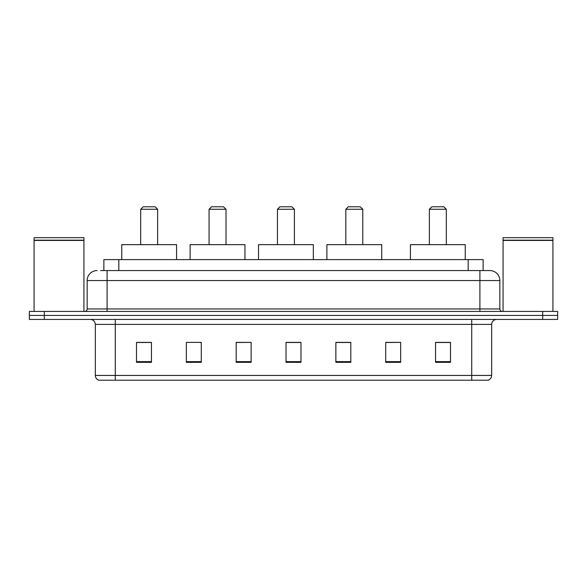 <?xml version="1.0" encoding="UTF-8"?>
<svg xmlns="http://www.w3.org/2000/svg" width="587" height="587" viewBox="0 0 587 587"><rect width="100%" height="100%" fill="white"/><g stroke="black" fill="none" stroke-linecap="round" stroke-linejoin="round"><path stroke-width="0.88" d="M100.626 270.57L107.098 270.57L100.626 270.57L103.87 270.57L103.87 259.608L483.13 259.608L483.13 270.57M97.134 270.57A9.964 9.964 0 0 0 87.162 280.542L87.162 308.953A2.495 2.495 0 0 1 84.675 311.44M499.838 280.542L107.098 280.542L107.098 270.57L489.866 270.57A9.964 9.964 0 0 1 499.838 280.542L499.838 308.953C499.985 310.464 500.814 311.293 502.325 311.44M44.304 311.44L29.35 311.44L29.35 315.432L44.304 315.432L29.35 315.432L29.35 319.416L44.304 319.416L44.304 315.432L542.696 315.432L44.304 315.432L44.304 311.44L542.696 311.44L542.696 315.432L557.65 315.432L542.696 315.432L542.696 319.416L44.304 319.416M542.696 319.416L557.65 319.416L557.65 311.44L542.696 311.44M489.719 270.57L486.374 270.57M491.664 375.438C491.524 377.823 490.328 379.422 488.076 380.222L471.728 380.222L471.728 375.438L491.664 375.438L491.664 324.398A4.982 4.982 0 0 1 496.646 319.416M471.728 380.222L98.924 380.222A4.982 4.982 0 0 1 95.336 375.438L95.336 324.398C95.043 321.375 93.384 319.71 90.354 319.416M450.493 362.326L450.493 342.39L435.539 342.39L435.539 362.326L450.493 362.326M400.657 362.326L400.657 342.39L385.703 342.39L385.703 362.326L400.657 362.326M350.813 362.326L350.813 342.39L335.867 342.39L335.867 362.326L350.813 362.326M151.461 362.326L151.461 342.39L136.507 342.39L136.507 362.326L151.461 362.326M201.297 362.326L201.297 342.39L186.343 342.39L186.343 362.326L201.297 362.326M251.133 362.326L251.133 342.39L236.187 342.39L236.187 362.326L251.133 362.326M300.977 362.326L300.977 342.39L286.023 342.39L286.023 362.326L300.977 362.326M462.659 380.222L115.272 380.222L115.272 375.438L471.728 375.438L471.728 324.398L95.336 324.398M400.657 342.39L385.703 342.492L400.657 342.39M251.133 342.39L236.187 342.492L251.133 342.39M199.602 342.492L201.297 342.492M336.366 342.492L350.813 342.492M300.977 342.492L286.023 342.492M151.461 342.492L136.507 342.492M450.493 342.492L435.539 342.492M34.083 240.421L83.926 240.421L34.083 240.421L34.083 311.44M83.926 240.421L83.926 311.44M83.677 240.171L34.332 240.171M83.926 239.922L83.926 237.676L34.083 237.676L34.083 239.922M140.689 209.273L157.639 209.273L155.144 206.778L143.184 206.778L140.689 209.273L140.689 244.654M157.639 209.273L157.639 244.654M176.577 259.608L176.577 244.654L121.751 244.654L121.751 259.608M209.075 209.273L226.017 209.273L223.522 206.778L211.562 206.778L209.075 209.273L209.075 244.654M226.017 209.273L226.017 244.654M244.955 259.608L244.955 244.654L190.129 244.654L190.129 259.608M277.453 209.273L294.395 209.273L291.908 206.778L279.94 206.778L277.453 209.273L277.453 244.654M294.395 209.273L294.395 244.654M313.333 259.608L313.333 244.654L258.515 244.654L258.515 259.608M345.831 209.273L362.781 209.273L360.286 206.778L348.326 206.778L345.831 209.273L345.831 244.654M362.781 209.273L362.781 244.654M381.719 259.608L381.719 244.654L326.893 244.654L326.893 259.608M429.361 209.273L446.311 209.273L443.816 206.778L431.856 206.778L429.361 209.273L429.361 244.654M446.311 209.273L446.311 244.654M465.249 259.608L465.249 244.654L410.423 244.654L410.423 259.608M503.074 240.421L552.917 240.421L503.074 240.421L503.074 311.44M552.917 240.421L552.917 311.44M552.668 240.171L503.323 240.171M552.917 239.922L552.917 237.676L503.074 237.676L503.074 239.922M118.823 270.57L118.823 259.608M468.177 270.57L468.177 259.608M107.098 311.44L107.098 280.542L87.162 280.542M87.162 308.953L499.838 308.953M479.902 270.57L479.902 311.44M471.728 319.416L471.728 324.398L491.664 324.398M95.336 375.438L115.272 375.438L115.272 319.416M300.977 361.636L286.023 361.636M251.133 361.636L236.187 361.636M201.297 361.636L186.343 361.636M151.461 361.636L136.507 361.636M350.813 361.636L335.867 361.636M400.657 361.636L385.703 361.636M450.493 361.636L435.539 361.636"/></g></svg>
